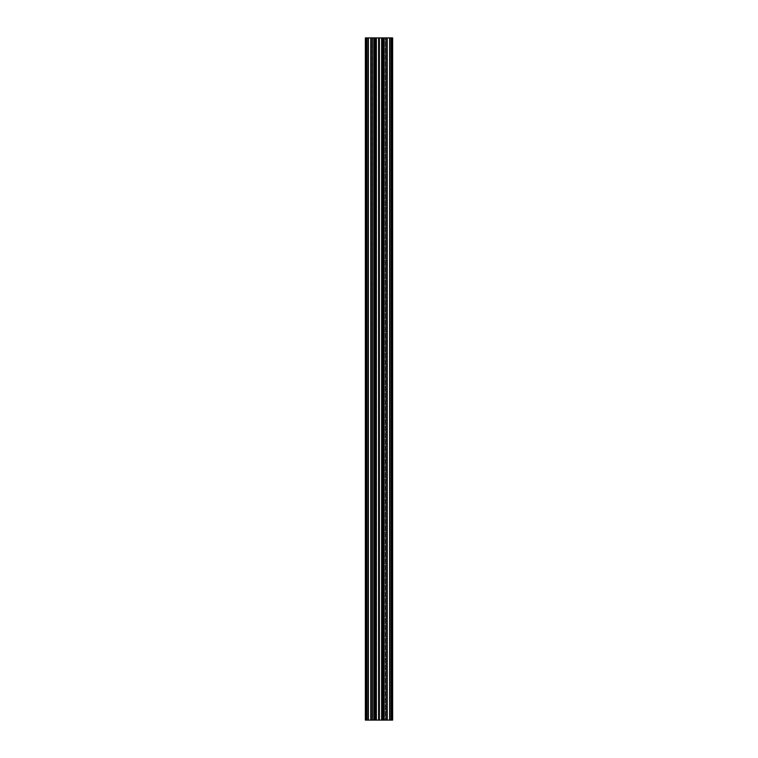 <?xml version="1.0" encoding="UTF-8"?>
<svg xmlns="http://www.w3.org/2000/svg" width="758" height="758" viewBox="0 0 758 758"><rect width="100%" height="100%" fill="white"/><g stroke="black" fill="none" stroke-linecap="round" stroke-linejoin="round"><path stroke-width="0.57" stroke-dasharray="3.79 2.84" d="M381.321 720.1L376.679 720.1L376.679 37.9L381.321 37.9L381.321 720.1L376.679 720.1L376.679 37.9L381.321 37.9L381.321 720.1L376.679 720.1L376.679 37.9L381.321 37.9L381.321 720.1L381.321 37.9L376.679 37.9L376.679 720.1L381.321 720.1L381.321 37.9L376.679 37.9L376.679 720.1L381.321 720.1L381.321 37.9L376.679 37.9L376.679 720.1L381.321 720.1L375.257 720.1L375.257 37.9L372.007 37.9L374.499 37.9L374.499 720.1L374.698 37.9L375.996 37.9L375.523 720.1L375.314 37.9L368.426 37.9L368.426 720.1L368.426 37.9L368.217 720.1L368.426 37.9L368.426 720.1L367.403 720.1L367.403 37.9L368.217 37.9L368.217 720.1L366.72 720.1L366.72 37.9L367.403 37.9L367.403 720.1L367.403 37.9L366.72 37.9L366.72 720.1L366.72 37.9L366.72 720.1L370.501 720.1L370.501 37.9L367.403 37.9L367.403 720.1L370.975 720.1L370.975 37.9L370.501 720.1L370.501 37.9L370.975 720.1L373.552 720.1L373.552 37.9L370.975 37.9L370.975 720.1L373.751 720.1L373.552 37.9L373.552 720.1L373.552 37.9L373.751 720.1L374.158 37.9L374.158 720.1L373.751 37.9L374.158 720.1L374.158 37.9L373.751 720.1L373.751 37.9L373.751 720.1L373.552 37.9L370.975 37.9L370.975 720.1L370.501 37.9L367.403 37.9L367.403 720.1L366.72 720.1L366.72 37.9L367.403 37.9L367.403 720.1L367.403 37.9L366.72 37.9L366.72 720.1L366.72 37.9L366.72 720.1L367.403 720.1L367.403 37.9L368.217 37.9L368.217 720.1L368.426 37.9L368.426 720.1L368.426 37.9L368.426 720.1L368.426 37.9L368.426 720.1L365.356 720.1L368.217 720.1L368.217 37.9L366.247 37.9L366.247 720.1L366.247 37.9L366.038 720.1L366.038 37.9L366.038 720.1L366.038 37.9L365.564 720.1L365.356 37.9L365.356 720.1L365.356 37.9L365.356 720.1L365.356 37.9L368.426 37.9L368.426 720.1L375.314 720.1L375.314 37.9L375.523 720.1L375.523 37.9L375.523 720.1L376.205 37.9L376.205 720.1L375.996 37.9L376.205 720.1L376.205 37.9L376.205 720.1L376.205 37.9L375.996 720.1L374.698 720.1L374.698 37.9L374.499 720.1L374.499 37.9L374.499 720.1L373.817 720.1L373.817 37.9L373.817 720.1L372.69 720.1L372.69 37.9L372.69 720.1L372.007 720.1L372.007 37.9L372.007 720.1L372.007 37.9L372.007 720.1L372.206 37.9L372.206 720.1L374.774 720.1L374.774 37.9L374.774 720.1L375.257 720.1L375.257 37.9L378.593 37.9L378.593 720.1L378.593 37.9L379 720.1L379 37.9L379.407 720.1L379.407 37.9L382.743 37.9L382.743 720.1L379.407 720.1L383.226 720.1L383.226 37.9L382.743 37.9L382.743 720.1L382.743 37.9L385.794 37.9L385.794 720.1L383.226 720.1L383.226 37.9L385.794 37.9L385.993 720.1L385.993 37.9L385.993 720.1L385.993 37.9L385.993 720.1L385.31 720.1L385.31 37.9L385.993 37.9L384.183 37.9L384.183 720.1L385.31 720.1L385.31 37.9L384.183 37.9L384.183 720.1L383.501 720.1L383.501 37.9L384.183 37.9L383.501 37.9L383.501 720.1L383.501 37.9L383.302 720.1L383.501 37.9L383.501 720.1L383.302 37.9L382.004 37.9L382.004 720.1L383.302 720.1L383.302 37.9L381.795 37.9L381.795 720.1L381.795 37.9L381.795 720.1L381.795 37.9L382.477 37.9L382.477 720.1L382.004 37.9L381.795 720.1L381.795 37.9L382.004 720.1L383.302 720.1L383.302 37.9L383.501 720.1L383.501 37.9L383.501 720.1L384.183 720.1L384.183 37.9L384.183 720.1L385.31 720.1L385.31 37.9L385.31 720.1L385.993 720.1L385.993 37.9L385.993 720.1L385.993 37.9L385.993 720.1L385.794 37.9L385.794 720.1L383.226 720.1L383.226 37.9L383.226 720.1L381.795 720.1L381.795 37.9L382.743 37.9L382.743 720.1L385.993 720.1L381.795 720.1L382.477 720.1L382.477 37.9L382.477 720.1L382.477 37.9L382.686 720.1L382.477 37.9L382.477 720.1L382.686 37.9L389.574 37.9L389.574 720.1L382.686 720.1L389.574 720.1L389.574 37.9L392.644 37.9L392.644 720.1L389.574 720.1L389.783 37.9L391.753 37.9L391.753 720.1L392.436 37.9L392.644 720.1L392.644 37.9L392.644 720.1L392.644 37.9L392.436 720.1L391.962 37.9L391.962 720.1L391.962 37.9L391.753 720.1L389.783 720.1L389.783 37.9L389.574 720.1L389.574 37.9L389.574 720.1L389.574 37.9L389.574 720.1L390.597 720.1L390.597 37.9L389.783 37.9L389.783 720.1L391.28 720.1L391.28 37.9L390.597 37.9L390.597 720.1L390.597 37.9L391.28 37.9L391.28 720.1L391.28 37.9L391.28 720.1L387.499 720.1L387.499 37.9L390.597 37.9L390.597 720.1L387.025 720.1L387.025 37.9L387.499 720.1L387.499 37.9L387.025 720.1L384.448 720.1L384.448 37.9L387.025 37.9L387.025 720.1L384.249 720.1L384.448 37.9L384.448 720.1L384.448 37.9L384.249 720.1L383.842 37.9L383.842 720.1L383.842 37.9L384.249 720.1L384.249 37.9L384.249 720.1L384.448 37.9L387.025 37.9L387.025 720.1L387.499 37.9L390.597 37.9L390.597 720.1L391.28 720.1L391.28 37.9L390.597 37.9L390.597 720.1L390.597 37.9L391.28 37.9L391.28 720.1L391.28 37.9L391.28 720.1L390.597 720.1L390.597 37.9L389.783 37.9L389.783 720.1L389.574 37.9L389.574 720.1L389.574 37.9L389.574 720.1L389.574 37.9L389.783 720.1L389.783 37.9L391.753 37.9L391.753 720.1L389.783 720.1L389.783 37.9L391.962 37.9L391.962 720.1L391.753 37.9L391.753 720.1L392.436 37.9L392.436 720.1L391.962 37.9L392.644 37.9L392.644 720.1L392.644 37.9L392.644 720.1L392.644 37.9L392.436 720.1L391.962 37.9L391.962 720.1L391.962 37.9L391.753 720.1L389.783 720.1L389.783 37.9L389.574 720.1L389.574 37.9L389.574 720.1L389.574 37.9L389.574 720.1L390.597 720.1L390.597 37.9L389.783 37.9L389.783 720.1L391.28 720.1L391.28 37.9L390.597 37.9L390.597 720.1L390.597 37.9L391.28 37.9L391.28 720.1L391.28 37.9L391.28 720.1L387.499 720.1L387.499 37.9L390.597 37.9L390.597 720.1L387.025 720.1L387.025 37.9L387.499 720.1L387.499 37.9L387.025 720.1L384.448 720.1L384.448 37.9L387.025 37.9L387.025 720.1L384.249 720.1L384.249 37.9L384.448 720.1L384.448 37.9L383.842 720.1L383.842 37.9L383.842 720.1L384.249 37.9L384.249 720.1L384.249 37.9L384.249 720.1L384.448 37.9L387.025 37.9L387.025 720.1L387.499 37.9L390.597 37.9L390.597 720.1L391.28 720.1L391.28 37.9L390.597 37.9L390.597 720.1L390.597 37.9L391.28 37.9L391.28 720.1L391.28 37.9L391.28 720.1L390.597 720.1L390.597 37.9L389.783 37.9L389.783 720.1L389.574 37.9L389.574 720.1L389.574 37.9L389.574 720.1L389.574 37.9L389.783 720.1L389.783 37.9L391.753 37.9L391.753 720.1L389.783 720.1L389.783 37.9L391.962 37.9L391.962 720.1L391.753 37.9L391.753 720.1L392.436 37.9L392.436 720.1L391.962 37.9L392.644 37.9L392.644 720.1L392.644 37.9L392.644 720.1L392.644 37.9L392.436 720.1L391.962 37.9L391.962 720.1L391.962 37.9L391.753 720.1L389.783 720.1L389.783 37.9L389.574 720.1L389.574 37.9L389.574 720.1L389.574 37.9L389.574 720.1L390.597 720.1L390.597 37.9L389.783 37.9L389.783 720.1L391.28 720.1L391.28 37.9L390.597 37.9L390.597 720.1L390.597 37.9L391.28 37.9L391.28 720.1L391.28 37.9L391.28 720.1L387.499 720.1L387.499 37.9L390.597 37.9L390.597 720.1L387.025 720.1L387.025 37.9L387.499 720.1L387.499 37.9L387.025 720.1L384.448 720.1L384.448 37.9L387.025 37.9L387.025 720.1L384.249 720.1L384.249 37.9L384.448 720.1L384.448 37.9L383.842 720.1L383.842 37.9L383.842 720.1L384.249 37.9L384.249 720.1L384.249 37.9L384.249 720.1L384.448 37.9L387.025 37.9L387.025 720.1L387.499 37.9L390.597 37.9L390.597 720.1L391.28 720.1L391.28 37.9L390.597 37.9L390.597 720.1L390.597 37.9L391.28 37.9L391.28 720.1L391.28 37.9L391.28 720.1L390.597 720.1L390.597 37.9L389.783 37.9L389.783 720.1L389.574 37.9L389.574 720.1L389.574 37.9L389.574 720.1L389.574 37.9L389.783 720.1L389.574 37.9L391.28 37.9L391.28 720.1L389.574 720.1L389.574 37.9L387.528 37.9L387.528 720.1L389.574 720.1L389.574 37.9L387.528 37.9L387.528 720.1L387.528 37.9L387.528 720.1L391.28 720.1L391.28 37.9L387.528 37.9L387.528 720.1L391.28 720.1L391.28 37.9L389.574 37.9L389.574 720.1L391.28 720.1L391.28 37.9L391.28 720.1L391.28 37.9L387.528 37.9L387.528 720.1L391.28 720.1L391.28 37.9L391.744 720.1L389.783 720.1L389.783 37.9L391.753 37.9L391.753 720.1L391.962 37.9L391.753 720.1L392.644 720.1L391.962 720.1L391.962 37.9L391.962 720.1L391.962 37.9L392.436 720.1L392.644 37.9L392.644 720.1L392.644 37.9L383.842 37.9L391.839 37.9L383.842 37.9L391.753 37.9L383.842 37.9L391.28 37.9L389.574 37.9L391.147 37.9L391.147 720.1L391.147 37.9L391.147 720.1L386.684 720.1L386.684 37.9L391.147 37.9L391.147 720.1L391.147 37.9L391.147 720.1L383.065 720.1L383.065 37.9L386.684 37.9L386.684 720.1L383.065 720.1L383.065 37.9L374.935 37.9L374.935 720.1L383.065 720.1L383.065 37.9L371.316 37.9L371.316 720.1L374.935 720.1L374.935 37.9L366.853 37.9L366.853 720.1L371.316 720.1L371.316 37.9L366.853 37.9L366.853 720.1L366.853 37.9L366.853 720.1L371.316 720.1L371.316 37.9L371.316 720.1L374.935 720.1L374.935 37.9L374.935 720.1L383.065 720.1L383.065 37.9L386.684 37.9L386.684 720.1L386.684 37.9L391.147 37.9L391.147 720.1L383.065 720.1L383.065 37.9L386.684 37.9L386.684 720.1L383.065 720.1L383.065 37.9L374.935 37.9L374.935 720.1L383.065 720.1L383.065 37.9L371.316 37.9L371.316 720.1L374.935 720.1L374.935 37.9L366.853 37.9L366.853 720.1L371.316 720.1L371.316 37.9L366.853 37.9L366.853 720.1L366.853 37.9L366.853 720.1L371.316 720.1L371.316 37.9L371.316 720.1L374.935 720.1L374.935 37.9L374.935 720.1L383.065 720.1L383.065 37.9L386.684 37.9L386.684 720.1L386.684 37.9L391.147 37.9L391.147 720.1L386.684 720.1L386.684 37.9L391.28 37.9L387.528 37.9L387.528 720.1L387.528 37.9L391.28 37.9L366.247 37.9L366.247 720.1L366.038 37.9L365.356 720.1L365.356 37.9L365.356 720.1L366.038 720.1L366.038 37.9L366.038 720.1L366.038 37.9L366.247 720.1L368.217 720.1L368.217 37.9L368.426 720.1L368.217 37.9L368.426 720.1L368.426 37.9L368.426 720.1L368.426 37.9L368.217 720.1L367.403 720.1L367.403 37.9L367.403 720.1L366.72 720.1L366.72 37.9L366.72 720.1L366.72 37.9L366.72 720.1L367.403 720.1L367.403 37.9L366.72 37.9L367.403 37.9L367.403 720.1L370.501 720.1L370.501 37.9L367.403 37.9L367.403 720.1L370.975 720.1L370.975 37.9L370.501 720.1L370.501 37.9L370.975 720.1L373.552 720.1L373.552 37.9L370.975 37.9L370.975 720.1L373.751 720.1L373.751 37.9L373.552 720.1L373.552 37.9L374.158 720.1L374.158 37.9L374.158 720.1L373.751 37.9L373.751 720.1L373.751 37.9L373.751 720.1L373.552 37.9L370.975 37.9L370.975 720.1L370.501 37.9L367.403 37.9L367.403 720.1L366.72 720.1L366.72 37.9L366.72 720.1L366.72 37.9L366.72 720.1L367.403 720.1L367.403 37.9L366.72 37.9L368.217 37.9L368.217 720.1L367.403 720.1L367.403 37.9L368.426 37.9L368.426 720.1L368.426 37.9L368.426 720.1L368.426 37.9L366.247 37.9L366.247 720.1L368.217 720.1L368.217 37.9L366.038 37.9L366.038 720.1L366.247 37.9L366.247 720.1L365.564 37.9L365.564 720.1L366.038 37.9L365.564 720.1L365.356 37.9L365.564 720.1L365.356 37.9L365.356 720.1L365.356 37.9L365.356 720.1L366.038 720.1L366.038 37.9L366.038 720.1L366.038 37.9L366.247 720.1L368.217 720.1L368.217 37.9L368.426 720.1L368.217 37.9L368.426 720.1L368.426 37.9L368.426 720.1L368.426 37.9L368.217 720.1L367.403 720.1L367.403 37.9L367.403 720.1L366.72 720.1L366.72 37.9L366.72 720.1L366.72 37.9L366.72 720.1L367.403 720.1L367.403 37.9L366.72 37.9L367.403 37.9L367.403 720.1L370.501 720.1L370.501 37.9L367.403 37.9L367.403 720.1L370.975 720.1L370.975 37.9L370.501 720.1L370.501 37.9L370.975 720.1L373.552 720.1L373.552 37.9L370.975 37.9L370.975 720.1L373.751 720.1L373.751 37.9L373.552 720.1L373.552 37.9L374.158 720.1L374.158 37.9L374.158 720.1L373.751 37.9L373.751 720.1L373.751 37.9L373.751 720.1L373.552 37.9L370.975 37.9L370.975 720.1L370.501 37.9L367.403 37.9L367.403 720.1L366.72 720.1L366.72 37.9L366.72 720.1L366.72 37.9L366.72 720.1L367.403 720.1L367.403 37.9L366.72 37.9L366.72 720.1L368.426 720.1L367.403 720.1L367.403 37.9L368.217 37.9L368.217 720.1L368.426 37.9L368.426 720.1L368.426 37.9L368.426 720.1L368.426 37.9L368.217 720.1L368.426 37.9L366.72 37.9L370.473 37.9L370.473 720.1L368.426 720.1L368.426 37.9L370.473 37.9L370.473 720.1L370.473 37.9L370.473 720.1L366.72 720.1L366.72 37.9L370.473 37.9L370.473 720.1L368.426 720.1L368.426 37.9L368.426 720.1L366.72 720.1L366.72 37.9L366.72 720.1L366.72 37.9L370.473 37.9L370.473 720.1L366.72 720.1L366.72 37.9L366.72 720.1L366.72 37.9L374.158 37.9L367.27 37.9L368.426 37.9L368.426 720.1L368.217 37.9L366.247 37.9L366.247 720.1L368.217 720.1L368.217 37.9L366.038 37.9L366.038 720.1L366.247 37.9L366.247 720.1L366.038 37.9L365.564 720.1L366.038 37.9L365.564 720.1L365.356 37.9L365.564 720.1L365.356 37.9L365.356 720.1L365.356 37.9L365.356 720.1L368.217 720.1L368.426 37.9L366.247 37.9L366.247 720.1L366.247 37.9L365.564 37.9L365.564 720.1L375.523 720.1L375.523 37.9L375.996 720.1L374.499 720.1L374.499 37.9L373.817 37.9L373.817 720.1L372.69 720.1L372.69 37.9L372.007 37.9L372.206 720.1L374.774 720.1L374.774 37.9L376.205 37.9L376.205 720.1L375.257 720.1L375.257 37.9L375.257 720.1L374.774 720.1L374.774 37.9L372.206 37.9L372.007 720.1L372.007 37.9L372.007 720.1L372.007 37.9L372.007 720.1L372.69 720.1L372.69 37.9L373.817 37.9L373.817 720.1L374.499 720.1L374.499 37.9L374.499 720.1L374.499 37.9L374.698 720.1L374.698 37.9L375.996 37.9L375.996 720.1L376.205 37.9L375.257 37.9L391.147 37.9L366.72 37.9L374.158 37.9L366.72 37.9L370.473 37.9L370.473 720.1L370.473 37.9L376.205 37.9L376.205 720.1L372.007 720.1L381.321 720.1M392.644 720.1L383.842 720.1L392.644 720.1M381.795 720.1L385.993 720.1L381.795 720.1M376.205 720.1L372.007 720.1L376.205 720.1M368.426 720.1L374.935 720.1L368.426 720.1M387.528 720.1L371.316 720.1L387.528 720.1M381.795 37.9L385.993 37.9L381.795 37.9M376.679 37.9L381.321 37.9L376.679 37.9"/><path stroke-width="1.14" d="M392.644 37.9L392.644 720.1L392.644 37.9L389.574 37.9L389.574 720.1L392.644 720.1L382.686 720.1L382.686 37.9L389.574 37.9L389.574 720.1L382.686 720.1L382.686 37.9L382.686 720.1L382.004 720.1L382.004 37.9L382.477 720.1L382.004 37.9L382.004 720.1L379.407 720.1L379.407 37.9L381.795 37.9L381.795 720.1L379 720.1L379 37.9L379.407 720.1L378.593 720.1L378.593 37.9L379 720.1L376.205 720.1L376.205 37.9L378.593 37.9L378.593 720.1L375.996 720.1L376.205 37.9L375.996 720.1L375.996 37.9L375.523 720.1L375.523 37.9L375.314 720.1L375.314 37.9L368.426 37.9L368.426 720.1L375.314 720.1L368.426 720.1L368.426 37.9L365.356 37.9L365.356 720.1L368.426 720.1L365.356 720.1L365.356 37.9L392.644 37.9"/></g></svg>

